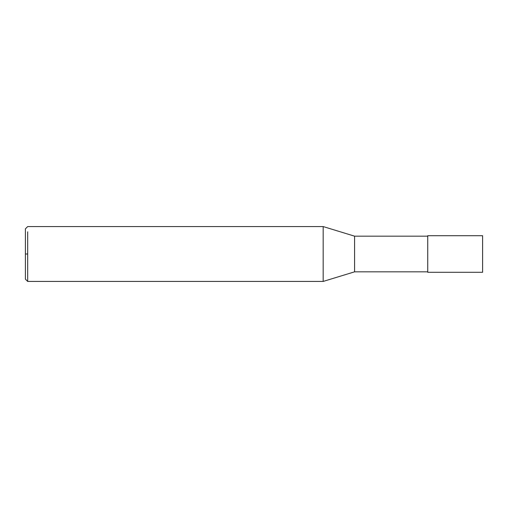 <?xml version="1.0" encoding="UTF-8"?>
<svg xmlns="http://www.w3.org/2000/svg" width="508" height="508" viewBox="0 0 508 508"><rect width="100%" height="100%" fill="white"/><g stroke="black" fill="none" stroke-linecap="round" stroke-linejoin="round"><path stroke-width="0.76" d="M27.686 254L25.4 254L25.4 279.146L27.686 281.432L27.686 231.807M25.4 254L25.4 228.854L27.686 226.568L323.177 226.568L323.177 281.432L27.686 281.432M427.736 271.831L354.584 271.831L354.584 236.169L323.177 226.568M427.736 254L427.736 235.712L482.6 235.712L482.6 272.288L427.736 272.288L427.736 254M354.584 271.831L323.177 281.432M427.736 236.169L354.584 236.169"/></g></svg>
